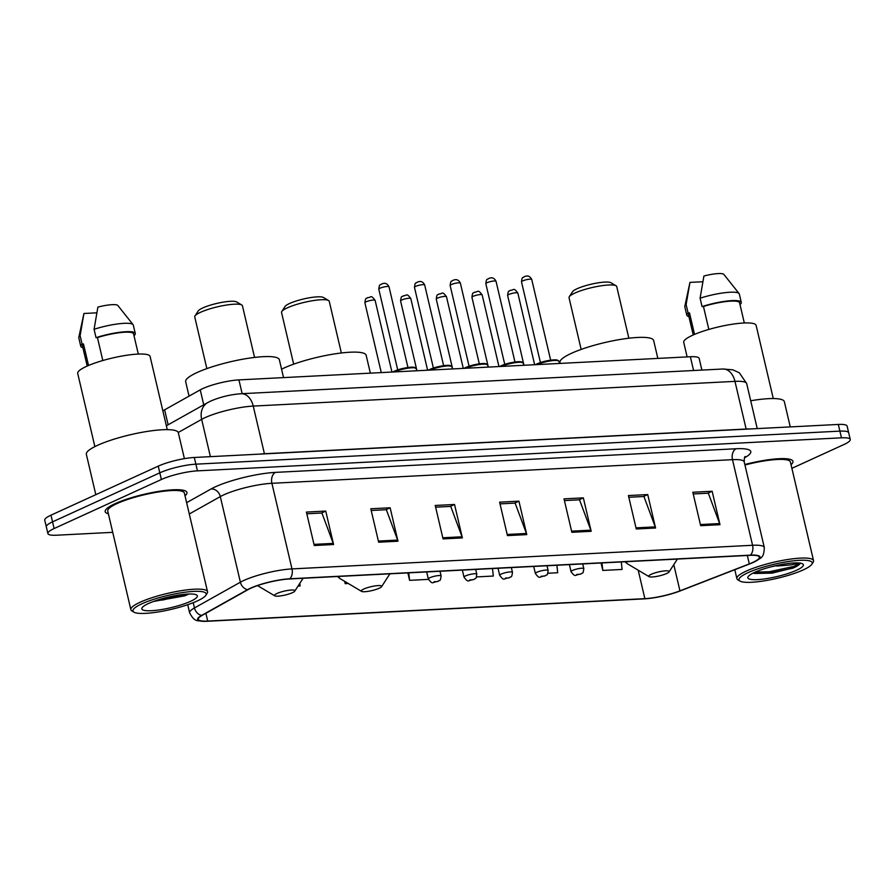<?xml version="1.0" encoding="UTF-8"?>
<svg xmlns="http://www.w3.org/2000/svg" width="895" height="895" viewBox="0 0 895 895"><rect width="100%" height="100%" fill="white"/><g stroke="black" fill="none" stroke-linecap="round" stroke-linejoin="round"><path stroke-width="1.34" d="M162.879 410.928A26.246 5.012 -13.2 0 1 164.624 409.832L200.234 389.862A26.246 5.012 -13.2 0 1 202.852 388.553A26.246 5.012 -13.2 0 1 238.92 379.894L690.358 356.736A26.246 5.012 -13.2 0 1 699.152 358.414L701.881 370.082M791.885 468.331L844.019 444.491A26.246 5.012 166.8 0 0 850.25 439.49L847.117 426.109A26.246 5.012 166.8 0 0 838.324 424.443L194.304 457.479A26.246 5.012 166.8 0 0 158.236 466.138L50.981 515.173A26.246 5.012 166.8 0 0 44.75 520.174L46.316 526.853A26.246 5.012 166.8 0 1 52.548 521.852A26.246 5.012 166.8 0 0 46.316 526.853L47.882 533.543A26.246 5.012 166.8 0 0 56.676 535.21L112.725 532.335M850.25 439.49A26.246 5.012 166.8 0 0 841.457 437.823L197.448 470.859A26.246 5.012 166.8 0 0 161.368 479.507L159.802 472.828L52.548 521.852L159.802 472.828A26.246 5.012 166.8 0 1 195.882 464.169A26.246 5.012 166.8 0 0 159.802 472.828L158.236 466.138M841.457 437.823L839.89 431.133L195.882 464.169L839.89 431.133A26.246 5.012 166.8 0 1 848.684 432.8A26.246 5.012 166.8 0 0 839.89 431.133L838.324 424.443M115.153 503.65A41.987 8.01 166.8 0 0 105.185 511.649A41.987 8.01 166.8 0 0 108.373 513.764A41.987 8.01 166.8 0 1 105.185 511.649A41.987 8.01 166.8 0 1 115.153 503.65A41.987 8.01 166.8 0 1 159.511 491.265A41.987 8.01 166.8 0 1 186.943 492.474A41.987 8.01 166.8 0 0 159.511 491.265A41.987 8.01 166.8 0 0 115.153 503.65M250.913 588.205A27.991 5.336 -13.2 0 1 289.387 578.975L749.988 555.347A27.991 5.336 -13.2 0 1 759.363 557.126A27.991 5.336 -13.2 0 1 749.305 563.895L679.943 590.857A27.991 5.336 -13.2 0 1 644.87 598.654L207.707 621.074A27.991 5.336 -13.2 0 1 198.332 619.295A27.991 5.336 -13.2 0 1 202.192 615.368L248.116 589.604A27.991 5.336 -13.2 0 1 250.913 588.205M250.387 588.228A28.696 5.471 166.8 0 0 247.535 589.671L201.599 615.424A28.696 5.471 166.8 0 0 205.593 621.343A28.696 5.471 166.8 0 0 207.271 621.275L644.422 598.856A28.696 5.471 166.8 0 0 680.368 590.868L749.73 563.906A28.696 5.471 166.8 0 0 753.769 562.183A28.696 5.471 166.8 0 0 750.435 555.146L289.835 578.774A28.696 5.471 166.8 0 0 250.387 588.228M693.222 493.962L708.325 493.19L719.647 523.564A7.003 4.732 87.1 0 1 719.983 524.694L712.14 491.254L692.819 492.25L700.662 525.689L719.983 524.694M707.867 493.212L712.14 491.254M628.816 497.273L643.93 496.49L655.241 526.875A7.003 4.732 87.1 0 1 655.576 528.005L647.734 494.566L628.413 495.55L636.267 528.99L655.576 528.005M643.46 496.512L647.734 494.566M564.421 500.573L579.524 499.802L590.845 530.176A7.003 4.732 87.1 0 1 591.181 531.306L583.339 497.866L564.018 498.862L571.86 532.301L591.181 531.306M579.065 499.824L583.339 497.866M306.817 513.786L321.92 513.014L333.231 543.388A7.003 4.732 87.1 0 1 333.578 544.518L325.735 511.079L306.414 512.074L314.257 545.514L333.578 544.518M321.462 513.036L325.735 511.079M371.212 510.486L386.327 509.702L397.637 540.088A7.003 4.732 87.1 0 1 397.973 541.218L390.13 507.778L370.81 508.763L378.652 542.213L397.973 541.218M385.857 509.736L390.13 507.778M435.619 507.174L450.722 506.402L462.033 536.787A7.003 4.732 87.1 0 1 462.379 537.917L454.537 504.478L435.216 505.462L443.059 538.902L462.379 537.917M450.263 506.425L454.537 504.478M500.014 503.874L515.128 503.102L526.439 533.476A7.003 4.732 87.1 0 1 526.775 534.606L518.932 501.166L499.611 502.162L507.454 535.602L526.775 534.606M514.659 503.124L518.932 501.166M185.019 495.785A41.987 8.01 166.8 0 0 186.943 492.474A41.987 8.01 166.8 0 1 185.019 495.785M791.035 464.695A41.987 8.01 166.8 0 0 792.959 461.384A41.987 8.01 166.8 0 0 744.83 464.516A41.987 8.01 166.8 0 1 792.959 461.384A41.987 8.01 166.8 0 1 791.035 464.695M161.368 479.507L54.114 528.542A26.246 5.012 166.8 0 0 47.882 533.543M547.908 573.247L557.719 572.744L556.88 565.26M601.048 562.989L602.794 570.428L622.115 569.444L621.287 561.948M344.653 581.336L345.19 583.652L348.267 583.484M298.046 586.068L300.116 585.956L299.814 583.327M476.554 576.906L493.313 576.044L492.485 568.56M407.851 572.901L409.597 580.34L428.448 579.378M409.597 580.34L408.758 572.856M345.19 583.652L344.955 581.515M602.794 570.428L601.966 562.944M197.28 600.959A37.612 7.182 166.8 0 0 205.828 595.32A37.612 7.182 166.8 0 0 184.963 592.233A37.612 7.182 166.8 0 0 141.902 603.801A37.612 7.182 166.8 0 0 133.981 612.169A37.612 7.182 166.8 0 0 160.977 611.486A37.612 7.182 166.8 0 0 197.28 600.959M205.828 595.32L207.125 593.318A39.369 7.507 166.8 0 0 207.528 591.718A39.369 7.507 166.8 0 0 181.808 590.588A39.369 7.507 166.8 0 0 140.224 602.201A39.369 7.507 166.8 0 0 130.871 609.696A39.369 7.507 166.8 0 0 131.934 610.949L133.981 612.169M207.528 591.718L184.381 493.078A39.369 7.507 166.8 0 0 158.672 491.937A39.369 7.507 166.8 0 0 117.077 503.549A39.369 7.507 166.8 0 0 107.736 511.056L130.871 609.696M184.404 458.654L178.329 432.755A47.234 9.017 166.8 0 0 147.462 431.39A47.234 9.017 166.8 0 0 97.555 445.33A47.234 9.017 166.8 0 0 86.345 454.324L95.81 494.678M167.264 429.634L150.103 356.467A37.176 7.093 166.8 0 0 125.815 355.393A37.176 7.093 166.8 0 0 86.535 366.357A37.176 7.093 166.8 0 0 77.708 373.45L94.87 446.616M148.592 603.465A28.528 5.437 166.8 0 0 142.115 607.739A28.528 5.437 166.8 0 0 157.934 610.088A28.528 5.437 166.8 0 0 190.59 601.306A28.528 5.437 166.8 0 0 196.587 594.962A28.528 5.437 166.8 0 0 176.125 595.488A28.528 5.437 166.8 0 0 148.592 603.465M153.425 601.485L184.851 595.824L188.465 594.224M88.527 365.484L83.47 343.971A26.246 5.012 166.8 0 0 82.474 345.873L87.207 366.055M96.749 312.825L83.929 313.485L80.102 335.681A27.991 5.336 166.8 0 0 78.805 337.415A27.991 5.336 166.8 0 0 78.805 337.907L80.763 346.264A27.991 5.336 166.8 0 0 82.899 347.674M78.805 337.415L83.929 313.485M83.47 343.971L82.071 344.038A27.991 5.336 166.8 0 0 80.763 346.264M82.071 344.038L80.102 335.681M138.311 354.073L133.568 333.88A26.246 5.012 166.8 0 0 97.443 337.583L102.824 360.528M133.993 335.692A27.991 5.336 166.8 0 0 135.279 333.488L133.31 325.12A27.991 5.336 166.8 0 0 133.098 324.684L117.86 305.508A17.497 3.334 166.8 0 0 97.891 307.097L94.076 329.293L96.033 337.661L97.443 337.583M133.098 324.684A27.991 5.336 166.8 0 0 94.076 329.293M135.279 333.488A27.991 5.336 166.8 0 0 96.033 337.661M183.531 594.403L160.395 599.191M187.57 594.067L163.136 599.93L155.931 600.601M254.549 357.429L242.433 305.766A24.489 4.676 166.8 0 0 241.773 304.994L236.649 301.951A20.115 3.837 166.8 0 0 222.206 302.309A20.115 3.837 166.8 0 0 202.796 307.936A20.115 3.837 166.8 0 0 198.22 310.957L194.987 315.957A24.489 4.676 166.8 0 0 194.741 316.953L206.857 368.617M241.773 304.994A24.489 4.676 166.8 0 0 224.186 305.43A24.489 4.676 166.8 0 0 200.547 312.288A24.489 4.676 166.8 0 0 194.987 315.957M292.397 592.703A10.494 2.003 166.8 0 0 294.779 591.125A10.494 2.003 166.8 0 0 288.951 590.264A10.494 2.003 166.8 0 0 276.935 593.497A10.494 2.003 166.8 0 0 274.731 595.824A10.494 2.003 166.8 0 0 282.261 595.634A10.494 2.003 166.8 0 0 292.397 592.703M283.536 377.612L279.352 359.734A48.117 9.185 166.8 0 0 247.915 358.347A48.117 9.185 166.8 0 0 197.09 372.533A48.117 9.185 166.8 0 0 185.668 381.706L189.046 396.138M341.364 352.977L329.248 301.313A24.489 4.676 166.8 0 0 328.577 300.53L323.464 297.498A20.115 3.837 166.8 0 0 309.021 297.856A20.115 3.837 166.8 0 0 289.6 303.483A20.115 3.837 166.8 0 0 285.035 306.504L281.802 311.505A24.489 4.676 166.8 0 0 281.545 312.5L293.672 364.164M328.577 300.53A24.489 4.676 166.8 0 0 311.001 300.977A24.489 4.676 166.8 0 0 287.362 307.835A24.489 4.676 166.8 0 0 281.802 311.505M379.2 588.25A10.494 2.003 166.8 0 0 381.594 586.672A10.494 2.003 166.8 0 0 375.766 585.811A10.494 2.003 166.8 0 0 363.75 589.044A10.494 2.003 166.8 0 0 361.546 591.371A10.494 2.003 166.8 0 0 369.076 591.181A10.494 2.003 166.8 0 0 379.2 588.25M370.351 373.159L366.156 355.281A48.117 9.185 166.8 0 0 334.73 353.894A48.117 9.185 166.8 0 0 283.894 368.08A48.117 9.185 166.8 0 0 281.567 369.187M628.849 338.232L616.733 286.568A24.489 4.676 166.8 0 0 616.073 285.785L610.949 282.742A20.115 3.837 166.8 0 0 596.506 283.111A20.115 3.837 166.8 0 0 577.096 288.738A20.115 3.837 166.8 0 0 572.52 291.759L569.287 296.76A24.489 4.676 166.8 0 0 569.041 297.755L581.157 349.419M616.073 285.785A24.489 4.676 166.8 0 0 598.486 286.232A24.489 4.676 166.8 0 0 574.847 293.079A24.489 4.676 166.8 0 0 569.287 296.76M666.697 573.505A10.494 2.003 166.8 0 0 669.08 571.927A10.494 2.003 166.8 0 0 663.251 571.066A10.494 2.003 166.8 0 0 651.236 574.288A10.494 2.003 166.8 0 0 649.032 576.626A10.494 2.003 166.8 0 0 656.561 576.436A10.494 2.003 166.8 0 0 666.697 573.505M657.836 358.414L653.652 340.525A48.117 9.185 166.8 0 0 622.215 339.138A48.117 9.185 166.8 0 0 571.39 353.335A48.117 9.185 166.8 0 0 559.968 362.497L560.18 363.415M803.296 569.88A37.612 7.182 166.8 0 0 811.843 564.23A37.612 7.182 166.8 0 0 790.979 561.143A37.612 7.182 166.8 0 0 747.918 572.722A37.612 7.182 166.8 0 0 739.997 581.079A37.612 7.182 166.8 0 0 766.993 580.396A37.612 7.182 166.8 0 0 803.296 569.88M811.843 564.23L813.141 562.228A39.369 7.507 166.8 0 0 813.544 560.639A39.369 7.507 166.8 0 0 787.824 559.498A39.369 7.507 166.8 0 0 746.229 571.111A39.369 7.507 166.8 0 0 736.887 578.617A39.369 7.507 166.8 0 0 737.95 579.859L739.997 581.079M813.544 560.639L790.397 461.988A39.369 7.507 166.8 0 0 744.953 465.008M790.263 426.915L784.344 401.665A47.234 9.017 166.8 0 0 750.715 400.759M773.28 398.555L756.118 325.377A37.176 7.093 166.8 0 0 731.83 324.303A37.176 7.093 166.8 0 0 692.551 335.267A37.176 7.093 166.8 0 0 683.724 342.36L687.136 356.904M770.785 566.882L782.789 564.286M754.395 573.494L772.094 573.124L793.977 567.71C798.071 565.819 800.119 564.242 800.13 562.966L791.035 564.902L776.804 566.054M754.608 572.375A28.528 5.437 166.8 0 0 748.13 576.66A28.528 5.437 166.8 0 0 763.95 578.998A28.528 5.437 166.8 0 0 796.606 570.216A28.528 5.437 166.8 0 0 802.602 563.872A28.528 5.437 166.8 0 0 782.14 564.398A28.528 5.437 166.8 0 0 754.608 572.375M694.531 334.394L689.486 312.881A26.246 5.012 166.8 0 0 688.49 314.783L693.222 334.965M702.765 281.746L689.944 282.395L686.118 304.591A27.991 5.336 166.8 0 0 684.82 306.325A27.991 5.336 166.8 0 0 684.82 306.817L686.778 315.174A27.991 5.336 166.8 0 0 688.915 316.595M684.82 306.325L689.944 282.395M689.486 312.881L688.087 312.948A27.991 5.336 166.8 0 0 686.778 315.174M688.087 312.948L686.118 304.591M744.316 322.983L739.583 302.79A26.246 5.012 166.8 0 0 703.459 306.493L708.84 329.438M740.008 304.602A27.991 5.336 166.8 0 0 741.284 302.398L739.326 294.03A27.991 5.336 166.8 0 0 739.113 293.594L723.876 274.418A17.497 3.334 166.8 0 0 703.906 276.018L700.091 298.203L702.049 306.571L703.459 306.493M739.113 293.594A27.991 5.336 166.8 0 0 700.091 298.203M741.284 302.398A27.991 5.336 166.8 0 0 702.049 306.571M800.085 563.134L793.686 566.468L769.521 571.704L755.123 572.14M793.004 568.146L769.834 573.035L753.467 573.18M203.736 404.808L200.234 389.862M242.153 393.666L238.92 379.894M168.137 424.778L164.624 409.832M693.58 370.508L690.358 356.736M264.45 453.888A4.374 2.954 87.1 0 1 264.417 453.731L746.139 429.029L734.963 381.371A17.497 11.825 -92.9 0 0 722.891 369.008L732.837 369.814L739.348 372.801L746.687 383.597A34.994 6.679 166.8 0 0 734.963 381.371L253.24 406.084A34.994 6.679 166.8 0 0 205.134 417.618A34.994 6.679 166.8 0 0 201.655 419.375L210.392 456.663M259.393 454.145A34.994 6.679 -13.2 0 1 264.417 453.731L253.24 406.084A17.497 11.825 -92.9 0 0 241.169 393.722L722.891 369.008M50.981 515.173L54.114 528.542M194.304 457.479L197.448 470.859M166.358 425.774L207.718 402.582A17.497 14.32 60.7 0 0 201.655 419.375L178.239 432.498M746.173 429.175A4.374 2.954 87.1 0 1 746.139 429.029A34.994 6.679 -13.2 0 1 750.424 428.951M186.641 502.677L211.03 488.994A43.743 8.346 -13.2 0 1 275.526 472.381L736.126 448.753A8.749 5.907 -92.9 0 0 732.49 459.672L271.901 483.3A34.994 6.679 166.8 0 0 223.795 494.834A34.994 6.679 166.8 0 0 220.304 496.591L189.292 513.987M736.126 448.753A43.743 8.346 -13.2 0 1 744.483 457.837M744.215 461.898A34.994 6.679 166.8 0 0 732.49 459.672L752.572 545.279A34.994 6.679 -13.2 0 1 764.296 547.505L744.215 461.898C744.248 458.262 744.584 456.472 745.233 456.539M205.593 621.343C197.012 620.324 194.976 622.73 189.639 612.862A34.994 6.679 -13.2 0 1 194.461 607.951L240.386 582.197A34.994 6.679 -13.2 0 1 243.876 580.441A34.994 6.679 -13.2 0 1 291.983 568.907A8.749 5.907 87.1 0 1 289.835 578.774M247.535 589.671A8.749 7.16 60.7 0 1 240.386 582.197L220.304 496.591A8.749 7.16 -119.3 0 0 211.03 488.994M193.219 602.682L194.461 607.951A8.749 7.16 60.7 0 0 201.599 615.424M750.435 555.146A8.749 5.907 -92.9 0 0 752.572 545.279L291.983 568.907L271.901 483.3A8.749 5.907 -92.9 0 1 275.526 472.381M644.87 598.654L638.202 570.193M679.943 590.857L673.79 564.633M749.305 563.895L747.336 555.482M207.707 621.074L205.884 613.288M526.439 533.476L507.196 534.472M462.033 536.787L442.79 537.772M397.637 540.088L378.395 541.072M333.231 543.388L313.988 544.384M590.845 530.176L571.592 531.16M655.241 526.875L635.998 527.86M719.647 523.564L700.393 524.559M339.507 576.402A28.931 5.515 166.8 0 0 339.966 578.55L337.482 576.514M626.992 561.657A28.931 5.515 166.8 0 0 627.451 563.805L624.967 561.758M380.039 288.201A5.247 1.007 166.8 0 0 378.798 289.197C379.558 282.898 380.106 285.751 381.438 284.062C382.747 283.637 386.394 281.589 389.012 286.803A5.247 1.007 166.8 0 0 385.588 286.657A5.247 1.007 166.8 0 0 380.039 288.201M392.681 372.007L394.136 371.268C399.718 368.818 406.061 367.442 413.154 367.14L416.287 368.606A13.123 2.506 166.8 0 0 407.975 368.192A13.123 2.506 166.8 0 0 394.225 371.928M394.303 371.235A12.25 2.338 -13.2 0 1 407.135 367.632A12.25 2.338 -13.2 0 1 415.224 367.934M415.716 286.366A5.247 1.007 166.8 0 0 414.474 287.373C415.235 281.075 415.783 283.928 417.115 282.227C418.435 281.813 422.071 279.766 424.689 284.968A5.247 1.007 166.8 0 0 421.265 284.823A5.247 1.007 166.8 0 0 415.716 286.366M428.358 370.183L429.813 369.445C435.395 366.984 441.738 365.607 448.831 365.305L451.964 366.782A13.123 2.506 166.8 0 0 443.651 366.357A13.123 2.506 166.8 0 0 429.902 370.105M429.98 369.4A12.25 2.338 -13.2 0 1 442.812 365.798A12.25 2.338 -13.2 0 1 450.901 366.1M451.393 284.543A5.247 1.007 166.8 0 0 450.151 285.539C450.912 279.24 451.46 282.093 452.792 280.392C454.112 279.978 457.748 277.931 460.366 283.144A5.247 1.007 166.8 0 0 456.942 282.988A5.247 1.007 166.8 0 0 451.393 284.543M464.035 368.348L465.489 367.61C471.072 365.16 477.415 363.773 484.508 363.482L487.641 364.947A13.123 2.506 166.8 0 0 479.328 364.533A13.123 2.506 166.8 0 0 465.579 368.27M465.657 367.565A12.25 2.338 -13.2 0 1 478.501 363.974A12.25 2.338 -13.2 0 1 486.589 364.276M487.07 282.708A5.247 1.007 166.8 0 0 485.828 283.715C486.589 277.416 487.137 280.269 488.48 278.569C489.789 278.155 493.425 276.096 496.043 281.31A5.247 1.007 166.8 0 0 492.619 281.164A5.247 1.007 166.8 0 0 487.07 282.708M499.712 366.525L501.166 365.775C506.749 363.325 513.092 361.949 520.185 361.647L523.318 363.113A13.123 2.506 166.8 0 0 515.005 362.699A13.123 2.506 166.8 0 0 501.256 366.447M501.334 365.742A12.25 2.338 -13.2 0 1 514.178 362.139A12.25 2.338 -13.2 0 1 522.266 362.441M522.747 280.885A5.247 1.007 166.8 0 0 521.505 281.88C522.266 275.582 522.825 278.434 524.157 276.734C525.466 276.32 529.102 274.273 531.731 279.486A5.247 1.007 166.8 0 0 528.296 279.329A5.247 1.007 166.8 0 0 522.747 280.885M535.389 364.69L536.843 363.952C542.426 361.49 548.769 360.114 555.862 359.824L558.995 361.289A13.123 2.506 166.8 0 0 550.693 360.864A13.123 2.506 166.8 0 0 536.933 364.612M537.011 363.907A12.25 2.338 -13.2 0 1 549.854 360.316A12.25 2.338 -13.2 0 1 557.943 360.607M364.903 302.79C365.663 296.491 366.223 299.344 367.554 297.643C371.358 297.755 370.485 294.131 375.128 300.396A5.247 1.007 166.8 0 0 371.693 300.239A5.247 1.007 166.8 0 0 366.144 301.794A5.247 1.007 166.8 0 0 364.903 302.79L381.281 372.6M429.891 577.722A6.556 1.253 -13.2 0 1 436.827 575.787A6.556 1.253 -13.2 0 1 441.112 575.977C440.183 582.522 439.96 579.367 438.147 581.37C431.793 582.007 433.079 585.24 428.336 578.975A6.556 1.253 -13.2 0 1 429.891 577.722M437.308 581.571L434.097 581.739L437.308 581.571M400.58 300.955C401.352 294.656 401.9 297.52 403.231 295.82C407.035 295.932 406.162 292.296 410.805 298.561A5.247 1.007 166.8 0 0 407.37 298.415A5.247 1.007 166.8 0 0 401.833 299.959A5.247 1.007 166.8 0 0 400.58 300.955L416.958 370.765M465.568 575.899A6.556 1.253 -13.2 0 1 472.504 573.963A6.556 1.253 -13.2 0 1 476.789 574.154C475.86 580.698 475.637 577.532 473.824 579.546C467.47 580.173 468.756 583.406 464.013 577.141A6.556 1.253 -13.2 0 1 465.568 575.899M472.985 579.747L469.774 579.915L472.985 579.747M436.257 299.131C437.028 292.833 437.577 295.686 438.908 293.985C442.712 294.097 441.85 290.472 446.482 296.737A5.247 1.007 166.8 0 0 443.047 296.581A5.247 1.007 166.8 0 0 437.51 298.125A5.247 1.007 166.8 0 0 436.257 299.131L452.635 368.941M501.245 574.064A6.556 1.253 -13.2 0 1 508.181 572.129A6.556 1.253 -13.2 0 1 512.466 572.319C511.548 578.864 511.313 575.709 509.512 577.711C503.158 578.338 504.433 581.582 499.69 575.317A6.556 1.253 -13.2 0 1 501.245 574.064M508.673 577.913L505.451 578.081L508.673 577.913M471.933 297.297C472.705 290.998 473.254 293.851 474.585 292.162C478.4 292.273 477.527 288.637 482.159 294.902A5.247 1.007 166.8 0 0 478.724 294.757A5.247 1.007 166.8 0 0 473.186 296.301A5.247 1.007 166.8 0 0 471.933 297.297L488.312 367.107M536.922 572.229A6.556 1.253 -13.2 0 1 543.858 570.305A6.556 1.253 -13.2 0 1 548.143 570.484C547.225 577.04 546.99 573.874 545.189 575.877C538.835 576.514 540.11 579.747 535.367 573.482A6.556 1.253 -13.2 0 1 536.922 572.229M544.35 576.089L541.128 576.246L544.35 576.089M507.622 295.473C508.382 289.175 508.931 292.027 510.262 290.327C514.077 290.439 513.204 286.814 517.836 293.068A5.247 1.007 166.8 0 0 514.412 292.922A5.247 1.007 166.8 0 0 508.863 294.466A5.247 1.007 166.8 0 0 507.622 295.473L523.989 365.272M572.61 570.406A6.556 1.253 -13.2 0 1 579.535 568.47A6.556 1.253 -13.2 0 1 583.82 568.661C582.902 575.205 582.667 572.039 580.866 574.053C574.512 574.679 575.787 577.924 571.044 571.659A6.556 1.253 -13.2 0 1 572.61 570.406M580.027 574.254L576.805 574.422L580.027 574.254M207.718 402.582L210.739 401.049C220.383 396.955 230.53 394.505 241.169 393.722M746.687 383.597L757.237 428.604M753.769 562.183C760.985 557.462 763.871 558.771 764.296 547.505M189.639 612.862L187.726 604.696M294.779 591.125L303.092 578.271M274.731 595.824L257.514 585.599M381.594 586.672L389.896 573.818M361.546 591.371L339.966 578.55M669.08 571.927L677.381 559.073M649.032 576.626L627.451 563.805M734.806 569.712L736.887 578.617M378.798 289.197L397.716 369.892M416.287 368.606L416.79 370.776M389.012 286.803L407.941 367.498M414.474 287.373L433.393 368.058M451.964 366.782L452.478 368.941M424.689 284.968L443.618 365.663M450.151 285.539L469.081 366.234M487.641 364.947L488.155 367.118M460.366 283.144L479.295 363.829M485.828 283.715L504.758 364.399M523.318 363.113L523.832 365.283M496.043 281.31L514.972 362.005M521.505 281.88L540.435 362.576M558.995 361.289L559.509 363.448M531.731 279.486L550.649 360.17M375.128 300.396L391.932 372.051M440.004 571.256L441.112 575.977M426.68 571.939L428.336 578.975M410.805 298.561L427.609 370.217M475.681 569.421L476.789 574.154M462.357 570.104L464.013 577.141M446.482 296.737L463.286 368.393M511.358 567.587L512.466 572.319M498.034 568.269L499.69 575.317M482.159 294.902L498.962 366.558M547.035 565.763L548.143 570.484M533.722 566.445L535.367 573.482M517.836 293.068L534.639 364.724M582.712 563.928L583.82 568.661M569.399 564.611L571.044 571.659"/></g></svg>
